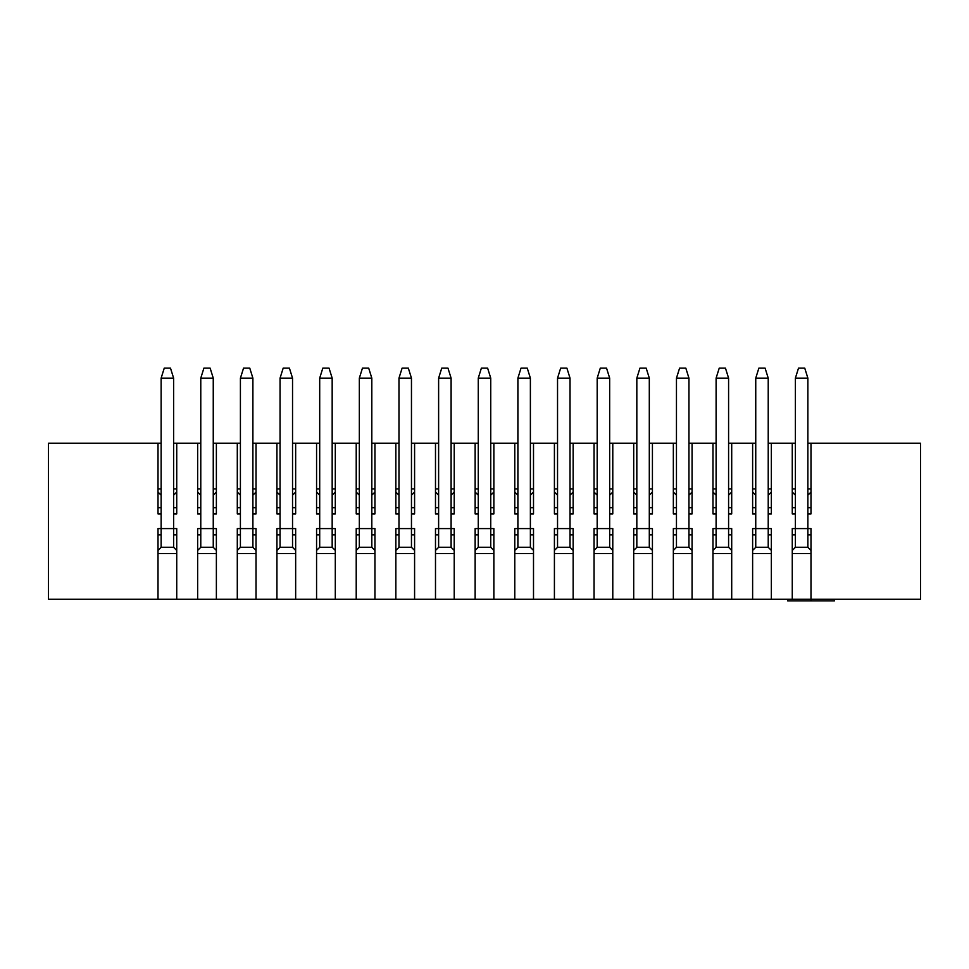 <?xml version="1.0" encoding="UTF-8"?>
<svg xmlns="http://www.w3.org/2000/svg" width="969" height="969" viewBox="0 0 969 969"><rect width="100%" height="100%" fill="white"/><g stroke="black" fill="none" stroke-linecap="round" stroke-linejoin="round"><path stroke-width="1.45" d="M176.733 550.44L173.621 547.315L173.621 528.589L176.733 528.589L176.733 599.29L48.45 599.29L48.45 443.221L161.133 443.221M810.992 550.44L807.867 547.315L807.867 528.589L810.992 528.589L810.992 599.29L920.55 599.29L920.55 443.221L810.992 443.221L810.992 513.921L807.867 513.921M834.454 599.29L834.454 600.853L810.992 600.853L810.992 599.29L176.733 599.29M158.008 507.671L161.133 507.671M173.621 507.671L176.733 507.671M173.621 443.221L176.733 443.221L176.733 513.921L173.621 513.921M161.133 513.921L158.008 513.921L158.008 443.221M158.008 488.945L161.133 488.945M173.621 488.945L176.733 488.945M158.008 492.07L161.133 495.195M173.621 495.195L176.733 492.07M197.652 507.671L200.777 507.671M213.253 507.671L216.378 507.671M213.253 443.221L216.378 443.221L216.378 513.921L213.253 513.921M200.777 513.921L197.652 513.921L197.652 443.221L200.777 443.221M197.652 488.945L200.777 488.945M213.253 488.945L216.378 488.945M197.652 492.07L200.777 495.195M213.253 495.195L216.378 492.07M237.296 507.671L240.409 507.671M252.897 507.671L256.022 507.671M252.897 443.221L256.022 443.221L256.022 513.921L252.897 513.921M240.409 513.921L237.296 513.921L237.296 443.221L240.409 443.221M237.296 488.945L240.409 488.945M252.897 488.945L256.022 488.945M237.296 492.07L240.409 495.195M252.897 495.195L256.022 492.07M276.928 507.671L280.053 507.671M292.541 507.671L295.654 507.671M292.541 443.221L295.654 443.221L295.654 513.921L292.541 513.921M280.053 513.921L276.928 513.921L276.928 443.221L280.053 443.221M276.928 488.945L280.053 488.945M292.541 488.945L295.654 488.945M276.928 492.07L280.053 495.195M292.541 495.195L295.654 492.07M316.572 507.671L319.697 507.671M332.173 507.671L335.298 507.671M332.173 443.221L335.298 443.221L335.298 513.921L332.173 513.921M319.697 513.921L316.572 513.921L316.572 443.221L319.697 443.221M316.572 488.945L319.697 488.945M332.173 488.945L335.298 488.945M316.572 492.07L319.697 495.195M332.173 495.195L335.298 492.07M356.217 507.671L359.329 507.671M371.817 507.671L374.942 507.671M371.817 443.221L374.942 443.221L374.942 513.921L371.817 513.921M359.329 513.921L356.217 513.921L356.217 443.221L359.329 443.221M356.217 488.945L359.329 488.945M371.817 488.945L374.942 488.945M356.217 492.07L359.329 495.195M371.817 495.195L374.942 492.07M395.849 507.671L398.974 507.671M411.462 507.671L414.587 507.671M411.462 443.221L414.587 443.221L414.587 513.921L411.462 513.921M398.974 513.921L395.849 513.921L395.849 443.221L398.974 443.221M395.849 488.945L398.974 488.945M411.462 488.945L414.587 488.945M395.849 492.07L398.974 495.195M411.462 495.195L414.587 492.07M435.493 507.671L438.618 507.671M451.106 507.671L454.219 507.671M451.106 443.221L454.219 443.221L454.219 513.921L451.106 513.921M438.618 513.921L435.493 513.921L435.493 443.221L438.618 443.221M435.493 488.945L438.618 488.945M451.106 488.945L454.219 488.945M435.493 492.07L438.618 495.195M451.106 495.195L454.219 492.07M475.137 507.671L478.262 507.671M490.738 507.671L493.863 507.671M490.738 443.221L493.863 443.221L493.863 513.921L490.738 513.921M478.262 513.921L475.137 513.921L475.137 443.221L478.262 443.221M475.137 488.945L478.262 488.945M490.738 488.945L493.863 488.945M475.137 492.07L478.262 495.195M490.738 495.195L493.863 492.07M514.781 507.671L517.894 507.671M530.382 507.671L533.507 507.671M530.382 443.221L533.507 443.221L533.507 513.921L530.382 513.921M517.894 513.921L514.781 513.921L514.781 443.221L517.894 443.221M514.781 488.945L517.894 488.945M530.382 488.945L533.507 488.945M514.781 492.07L517.894 495.195M530.382 495.195L533.507 492.07M554.413 507.671L557.538 507.671M570.026 507.671L573.151 507.671M570.026 443.221L573.151 443.221L573.151 513.921L570.026 513.921M557.538 513.921L554.413 513.921L554.413 443.221L557.538 443.221M554.413 488.945L557.538 488.945M570.026 488.945L573.151 488.945M554.413 492.07L557.538 495.195M570.026 495.195L573.151 492.07M594.058 507.671L597.183 507.671M609.671 507.671L612.783 507.671M609.671 443.221L612.783 443.221L612.783 513.921L609.671 513.921M597.183 513.921L594.058 513.921L594.058 443.221L597.183 443.221M594.058 488.945L597.183 488.945M609.671 488.945L612.783 488.945M594.058 492.07L597.183 495.195M609.671 495.195L612.783 492.07M633.702 507.671L636.827 507.671M649.303 507.671L652.428 507.671M649.303 443.221L652.428 443.221L652.428 513.921L649.303 513.921M636.827 513.921L633.702 513.921L633.702 443.221L636.827 443.221M633.702 488.945L636.827 488.945M649.303 488.945L652.428 488.945M633.702 492.07L636.827 495.195M649.303 495.195L652.428 492.07M673.346 507.671L676.459 507.671M688.947 507.671L692.072 507.671M688.947 443.221L692.072 443.221L692.072 513.921L688.947 513.921M676.459 513.921L673.346 513.921L673.346 443.221L676.459 443.221M673.346 488.945L676.459 488.945M688.947 488.945L692.072 488.945M673.346 492.07L676.459 495.195M688.947 495.195L692.072 492.07M712.978 507.671L716.103 507.671M728.591 507.671L731.704 507.671M728.591 443.221L731.704 443.221L731.704 513.921L728.591 513.921M716.103 513.921L712.978 513.921L712.978 443.221L716.103 443.221M712.978 488.945L716.103 488.945M728.591 488.945L731.704 488.945M712.978 492.07L716.103 495.195M728.591 495.195L731.704 492.07M752.622 507.671L755.747 507.671M768.223 507.671L771.348 507.671M768.223 443.221L771.348 443.221L771.348 513.921L768.223 513.921M755.747 513.921L752.622 513.921L752.622 443.221L755.747 443.221M752.622 488.945L755.747 488.945M768.223 488.945L771.348 488.945M752.622 492.07L755.747 495.195M768.223 495.195L771.348 492.07M158.008 550.44L161.133 547.315L161.133 528.589L158.008 528.589L158.008 599.29M197.652 550.44L200.777 547.315L200.777 528.589L197.652 528.589L197.652 599.29M216.378 550.44L213.253 547.315L213.253 528.589L216.378 528.589L216.378 599.29M237.296 550.44L240.409 547.315L240.409 528.589L237.296 528.589L237.296 599.29M256.022 550.44L252.897 547.315L252.897 528.589L256.022 528.589L256.022 599.29M276.928 550.44L280.053 547.315L280.053 528.589L276.928 528.589L276.928 599.29M295.654 550.44L292.541 547.315L292.541 528.589L295.654 528.589L295.654 599.29M316.572 550.44L319.697 547.315L319.697 528.589L316.572 528.589L316.572 599.29M335.298 550.44L332.173 547.315L332.173 528.589L335.298 528.589L335.298 599.29M356.217 550.44L359.329 547.315L359.329 528.589L356.217 528.589L356.217 599.29M374.942 550.44L371.817 547.315L371.817 528.589L374.942 528.589L374.942 599.29M395.849 550.44L398.974 547.315L398.974 528.589L395.849 528.589L395.849 599.29M414.587 550.44L411.462 547.315L411.462 528.589L414.587 528.589L414.587 599.29M435.493 550.44L438.618 547.315L438.618 528.589L435.493 528.589L435.493 599.29M454.219 550.44L451.106 547.315L451.106 528.589L454.219 528.589L454.219 599.29M475.137 550.44L478.262 547.315L478.262 528.589L475.137 528.589L475.137 599.29M493.863 550.44L490.738 547.315L490.738 528.589L493.863 528.589L493.863 599.29M514.781 550.44L517.894 547.315L517.894 528.589L514.781 528.589L514.781 599.29M533.507 550.44L530.382 547.315L530.382 528.589L533.507 528.589L533.507 599.29M554.413 550.44L557.538 547.315L557.538 528.589L554.413 528.589L554.413 599.29M573.151 550.44L570.026 547.315L570.026 528.589L573.151 528.589L573.151 599.29M594.058 550.44L597.183 547.315L597.183 528.589L594.058 528.589L594.058 599.29M612.783 550.44L609.671 547.315L609.671 528.589L612.783 528.589L612.783 599.29M633.702 550.44L636.827 547.315L636.827 528.589L633.702 528.589L633.702 599.29M652.428 550.44L649.303 547.315L649.303 528.589L652.428 528.589L652.428 599.29M673.346 550.44L676.459 547.315L676.459 528.589L673.346 528.589L673.346 599.29M692.072 550.44L688.947 547.315L688.947 528.589L692.072 528.589L692.072 599.29M712.978 550.44L716.103 547.315L716.103 528.589L712.978 528.589L712.978 599.29M731.704 550.44L728.591 547.315L728.591 528.589L731.704 528.589L731.704 599.29M752.622 550.44L755.747 547.315L755.747 528.589L752.622 528.589L752.622 599.29M771.348 550.44L768.223 547.315L768.223 528.589L771.348 528.589L771.348 599.29M792.267 550.44L795.379 547.315L795.379 528.589L792.267 528.589L792.267 599.29M795.379 513.921L792.267 513.921L792.267 443.221L795.379 443.221M771.348 443.221L792.267 443.221M731.704 443.221L752.622 443.221M692.072 443.221L712.978 443.221M652.428 443.221L673.346 443.221M612.783 443.221L633.702 443.221M573.151 443.221L594.058 443.221M533.507 443.221L554.413 443.221M493.863 443.221L514.781 443.221M454.219 443.221L475.137 443.221M414.587 443.221L435.493 443.221M374.942 443.221L395.849 443.221M335.298 443.221L356.217 443.221M295.654 443.221L316.572 443.221M256.022 443.221L276.928 443.221M216.378 443.221L237.296 443.221M176.733 443.221L197.652 443.221M807.867 443.221L810.992 443.221M810.992 534.827L807.867 534.827M795.379 534.827L792.267 534.827M810.992 553.565L792.267 553.565M771.348 534.827L768.223 534.827M755.747 534.827L752.622 534.827M771.348 553.565L752.622 553.565M731.704 534.827L728.591 534.827M716.103 534.827L712.978 534.827M731.704 553.565L712.978 553.565M692.072 534.827L688.947 534.827M676.459 534.827L673.346 534.827M692.072 553.565L673.346 553.565M652.428 534.827L649.303 534.827M636.827 534.827L633.702 534.827M652.428 553.565L633.702 553.565M612.783 534.827L609.671 534.827M597.183 534.827L594.058 534.827M612.783 553.565L594.058 553.565M573.151 534.827L570.026 534.827M557.538 534.827L554.413 534.827M573.151 553.565L554.413 553.565M533.507 534.827L530.382 534.827M517.894 534.827L514.781 534.827M533.507 553.565L514.781 553.565M493.863 534.827L490.738 534.827M478.262 534.827L475.137 534.827M493.863 553.565L475.137 553.565M454.219 534.827L451.106 534.827M438.618 534.827L435.493 534.827M454.219 553.565L435.493 553.565M414.587 534.827L411.462 534.827M398.974 534.827L395.849 534.827M414.587 553.565L395.849 553.565M374.942 534.827L371.817 534.827M359.329 534.827L356.217 534.827M374.942 553.565L356.217 553.565M335.298 534.827L332.173 534.827M319.697 534.827L316.572 534.827M335.298 553.565L316.572 553.565M295.654 534.827L292.541 534.827M280.053 534.827L276.928 534.827M295.654 553.565L276.928 553.565M256.022 534.827L252.897 534.827M240.409 534.827L237.296 534.827M256.022 553.565L237.296 553.565M216.378 534.827L213.253 534.827M200.777 534.827L197.652 534.827M216.378 553.565L197.652 553.565M176.733 534.827L173.621 534.827M161.133 534.827L158.008 534.827M176.733 553.565L158.008 553.565M792.267 507.671L795.379 507.671M807.867 507.671L810.992 507.671M792.267 488.945L795.379 488.945M807.867 488.945L810.992 488.945M807.867 495.195L810.992 492.07M792.267 492.07L795.379 495.195M810.992 600.853L787.627 600.853L787.627 599.29M795.379 547.315L807.867 547.315M807.867 528.589L807.867 378.14L795.379 378.14L795.379 528.589L807.867 528.589M795.379 378.14L798.504 368.147L804.754 368.147L807.867 378.14M755.747 547.315L768.223 547.315M768.223 528.589L768.223 378.14L755.747 378.14L755.747 528.589L768.223 528.589M755.747 378.14L758.86 368.147L765.11 368.147L768.223 378.14M716.103 547.315L728.591 547.315M728.591 528.589L728.591 378.14L716.103 378.14L716.103 528.589L728.591 528.589M716.103 378.14L719.228 368.147L725.466 368.147L728.591 378.14M676.459 547.315L688.947 547.315M688.947 528.589L688.947 378.14L676.459 378.14L676.459 528.589L688.947 528.589M676.459 378.14L679.584 368.147L685.822 368.147L688.947 378.14M636.827 547.315L649.303 547.315M649.303 528.589L649.303 378.14L636.827 378.14L636.827 528.589L649.303 528.589M636.827 378.14L639.94 368.147L646.19 368.147L649.303 378.14M478.262 547.315L490.738 547.315M490.738 528.589L490.738 378.14L478.262 378.14L478.262 528.589L490.738 528.589M478.262 378.14L481.375 368.147L487.625 368.147L490.738 378.14M398.974 547.315L411.462 547.315M411.462 528.589L411.462 378.14L398.974 378.14L398.974 528.589L411.462 528.589M398.974 378.14L402.099 368.147L408.337 368.147L411.462 378.14M438.618 547.315L451.106 547.315M451.106 528.589L451.106 378.14L438.618 378.14L438.618 528.589L451.106 528.589M438.618 378.14L441.743 368.147L447.981 368.147L451.106 378.14M319.697 547.315L332.173 547.315M332.173 528.589L332.173 378.14L319.697 378.14L319.697 528.589L332.173 528.589M319.697 378.14L322.81 368.147L329.06 368.147L332.173 378.14M517.894 547.315L530.382 547.315M530.382 528.589L530.382 378.14L517.894 378.14L517.894 528.589L530.382 528.589M517.894 378.14L521.019 368.147L527.257 368.147L530.382 378.14M359.329 547.315L371.817 547.315M371.817 528.589L371.817 378.14L359.329 378.14L359.329 528.589L371.817 528.589M359.329 378.14L362.454 368.147L368.704 368.147L371.817 378.14M161.133 547.315L173.621 547.315M173.621 528.589L173.621 378.14L161.133 378.14L161.133 528.589L173.621 528.589M161.133 378.14L164.245 368.147L170.496 368.147L173.621 378.14M200.777 547.315L213.253 547.315M213.253 528.589L213.253 378.14L200.777 378.14L200.777 528.589L213.253 528.589M200.777 378.14L203.89 368.147L210.14 368.147L213.253 378.14M240.409 547.315L252.897 547.315M252.897 528.589L252.897 378.14L240.409 378.14L240.409 528.589L252.897 528.589M240.409 378.14L243.534 368.147L249.772 368.147L252.897 378.14M280.053 547.315L292.541 547.315M292.541 528.589L292.541 378.14L280.053 378.14L280.053 528.589L292.541 528.589M280.053 378.14L283.178 368.147L289.416 368.147L292.541 378.14M557.538 547.315L570.026 547.315M570.026 528.589L570.026 378.14L557.538 378.14L557.538 528.589L570.026 528.589M557.538 378.14L560.663 368.147L566.901 368.147L570.026 378.14M597.183 547.315L609.671 547.315M609.671 528.589L609.671 378.14L597.183 378.14L597.183 528.589L609.671 528.589M597.183 378.14L600.295 368.147L606.546 368.147L609.671 378.14"/></g></svg>
